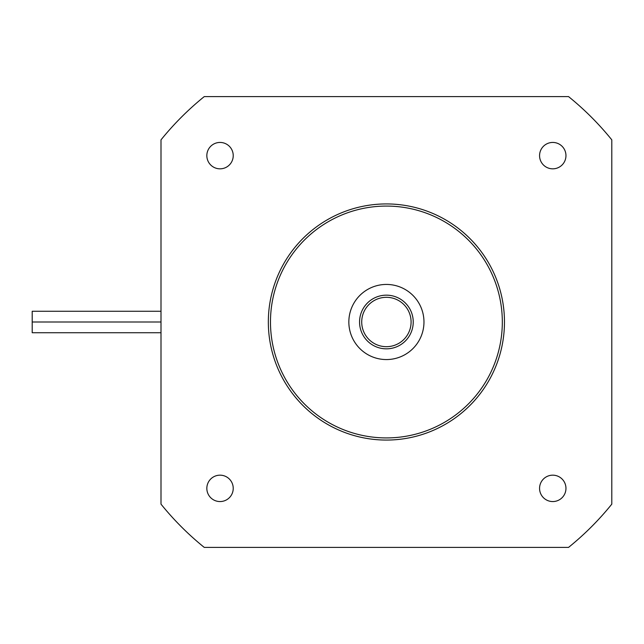 <?xml version="1.0" encoding="UTF-8"?>
<svg xmlns="http://www.w3.org/2000/svg" width="644" height="644" viewBox="0 0 644 644"><rect width="100%" height="100%" fill="white"/><g stroke="black" fill="none" stroke-linecap="round" stroke-linejoin="round"><path stroke-width="0.97" d="M611.8 139.853L611.8 504.147A289.8 289.8 0 0 1 568.547 547.4L204.253 547.4A289.8 289.8 0 0 1 161 504.147L161 139.853A289.8 289.8 0 0 1 204.253 96.6L568.547 96.6A289.8 289.8 0 0 1 611.8 139.853M502.32 322A115.92 115.92 0 0 1 328.44 422.392A115.92 115.92 0 0 1 328.44 221.608A115.92 115.92 0 0 1 502.32 322M504.469 322A118.069 118.069 0 0 0 327.369 219.749A118.069 118.069 0 0 0 327.369 424.251A118.069 118.069 0 0 0 504.469 322M423.969 322A37.569 37.569 0 0 1 367.619 354.53A37.569 37.569 0 0 1 367.619 289.47A37.569 37.569 0 0 1 423.969 322M206.837 488.369A13.194 13.194 0 0 1 226.632 476.938A13.194 13.194 0 0 1 226.632 499.792A13.194 13.194 0 0 1 206.837 488.369M539.567 488.369A13.194 13.194 0 0 1 559.362 476.938A13.194 13.194 0 0 1 559.362 499.792A13.194 13.194 0 0 1 539.567 488.369M206.837 155.631A13.194 13.194 0 0 1 226.632 144.208A13.194 13.194 0 0 1 226.632 167.062A13.194 13.194 0 0 1 206.837 155.631M539.567 155.631A13.194 13.194 0 0 1 559.362 144.208A13.194 13.194 0 0 1 559.362 167.062A13.194 13.194 0 0 1 539.567 155.631M411.089 322A24.689 24.689 0 0 1 374.059 343.381A24.689 24.689 0 0 1 374.059 300.619A24.689 24.689 0 0 1 411.089 322M413.231 322A26.831 26.831 0 0 0 372.981 298.76A26.831 26.831 0 0 0 372.981 345.24A26.831 26.831 0 0 0 413.231 322M161 332.731L32.2 332.731L32.2 322L161 322L32.2 322L32.2 311.269L161 311.269"/></g></svg>

